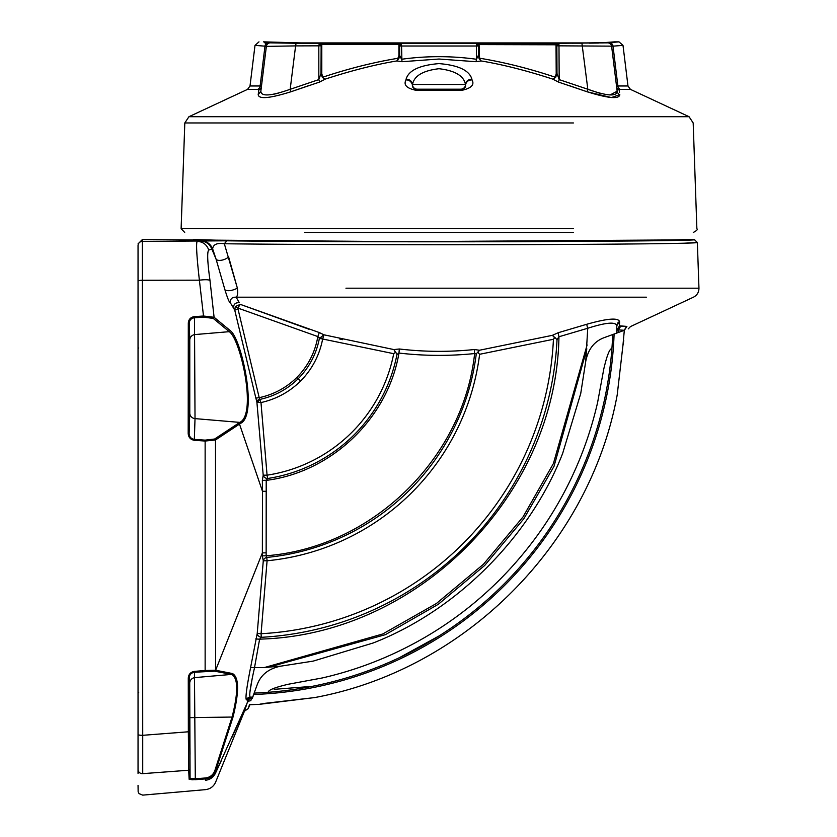 <?xml version="1.0" encoding="UTF-8"?>
<svg xmlns="http://www.w3.org/2000/svg" width="837" height="837" viewBox="0 0 837 837"><rect width="100%" height="100%" fill="white"/><g stroke="black" fill="none" stroke-linecap="round" stroke-linejoin="round"><path stroke-width="1.26" d="M587.114 344.907L553.403 463.541L523.073 516.858L483.483 564.222L436.401 603.508L382.729 633.986L264.523 667.507M254.155 693.088A372.601 372.601 0 0 0 612.694 334.549M268.185 692.304C268.175 690.065 274.975 687.355 288.577 684.195L322.423 677.928C344.718 672.812 366.397 665.645 387.437 656.428C429.59 637.878 466.941 612.37 499.501 579.895C532.259 546.927 557.808 509.471 576.159 467.538C585.262 446.759 592.397 425.144 597.566 402.67L603.822 368.845C606.992 355.306 609.681 348.558 611.91 348.579M622.937 345.367L617.204 394.897L622.937 345.367C624.308 337.374 624.308 337.374 622.937 345.367C624.308 337.374 624.308 337.374 622.937 345.367A2.867 1.779 7.6 0 1 622.927 345.566L622.927 345.566A2.867 1.779 7.6 0 0 622.937 345.367M264.973 703.331L314.503 697.598L264.973 703.331C256.98 704.702 256.98 704.702 264.973 703.331C256.98 704.702 256.98 704.702 264.973 703.331A2.867 1.779 -97.6 0 0 265.172 703.321L265.172 703.321A2.867 1.779 -97.6 0 1 264.973 703.331M268.478 667.246L385.397 634.655L438.264 604.314L484.686 565.446L523.857 518.741L554.042 466.251L586.852 348.872M617.256 394.363L622.927 345.566L617.204 394.897C589.666 544.803 464.409 670.06 314.503 697.598L265.172 703.321A2.867 1.779 -97.6 0 0 265.36 703.279M573.429 232.435L304.574 232.435M573.429 122.955L184.81 122.955L181.116 228.721L573.429 228.721M569.223 85.615L586.967 91.725L558.363 82.036L552.964 79.18C526.504 70.57 502.545 64.491 481.087 60.944L476.065 61.708L438.996 59.029L401.938 61.708L396.916 60.944C375.457 64.491 351.488 70.57 325.028 79.18L319.64 82.036L291.035 91.725C269.608 98.442 258.675 99.404 258.204 94.602L258.842 89.988L257.806 89.36L258.842 89.988A4.3 4.237 -173 0 0 261.416 86.609L266.354 46.38A4.018 4.018 7 0 1 270.341 42.854L264.523 42.101M462.453 90.187L415.55 90.187C406.541 88.251 403.361 84.819 406.008 79.892L406.081 79.212C408.602 70.402 419.578 65.202 438.996 63.612C458.404 65.192 469.379 70.392 471.922 79.212L471.995 79.892C474.642 84.673 471.461 88.105 462.453 90.187L461.898 89.182C464.681 88.534 465.895 87.079 465.56 84.809L465.477 84.495C463.876 75.874 455.046 70.611 438.996 68.718C422.957 70.611 414.127 75.864 412.515 84.495L465.477 84.495A5.974 5.399 -10.7 0 1 471.922 79.212M258.706 90.982L258.591 91.788M401.425 44.769A1.862 1.214 180 0 0 399.615 45.983L401.561 46.014L401.174 43.367L319.629 43.294L318.824 45.941L318.824 79.609L290.177 89.297L295.607 45.899L266.354 46.38L260.851 91.223C261.071 96.747 270.853 96.098 290.177 89.297L291.035 91.725L308.78 85.615M586.988 91.735L611.272 97.531M611.46 97.542L619.798 94.623M558.98 44.685L558.373 43.294L556.019 43.283L556.207 73.708L556.992 73.489L559.179 79.609L558.98 44.685A1.862 1.224 176.9 0 0 556.982 45.826L613.019 46.15L617.873 85.981L627.98 85.981L617.873 85.981L616.576 86.609L617.873 85.981A4.3 4.07 90 0 0 620.196 89.36L630.428 89.36L620.196 89.36L619.15 89.988L619.485 92.373M263.456 41.85L310.862 43.21L564.232 43.21L603.048 42.708L614.546 41.85L619.003 41.85L607.652 42.854A4.018 4.018 173 0 1 611.638 46.38L617.151 91.223A4.3 4.195 -7 0 0 619.798 94.602C619.317 99.383 608.373 98.421 586.967 91.725L587.815 89.297L587.176 84.192L587.815 89.297C607.107 96.098 616.89 96.747 617.151 91.223L610.121 94.947M613.469 42.101L614.546 41.85M607.652 42.854L558.373 43.294A1.862 1.548 91.1 0 0 556.856 44.79L556.992 73.489L555.653 77.443L552.964 79.18L555.213 77.203L556.207 73.708M556.019 43.283L479.015 43.346L479.078 44.581L556.856 44.79M479.015 43.346L476.818 43.367A1.862 1.674 88.5 0 1 478.471 44.936L479.078 44.581L479.559 58.203C504.251 62.262 529.476 68.603 555.213 77.203L555.653 77.443M398.977 43.346L399.531 44.936A1.862 1.674 91.5 0 1 401.174 43.367L476.818 43.367L476.567 44.57A1.862 1.308 -0 0 1 478.387 45.878L478.471 44.936M476.567 44.57L476.567 44.769A1.862 1.214 -0 0 1 478.387 45.983L478.387 55.315L479.078 55.556L478.387 55.326A0.722 0.711 180 0 1 478.387 55.315L478.387 45.983L476.441 46.014L476.441 59.27L478.387 55.305A0.722 0.722 0 0 0 478.387 55.326L479.015 58.297L481.087 60.944L479.015 58.297M401.436 44.57A1.862 1.308 180 0 0 399.615 45.878L399.615 55.305L399.531 44.936M321.973 43.283L321.795 44.507L398.914 44.581L398.914 55.556L399.605 55.336L398.977 58.297L396.916 60.944L398.914 55.556L399.615 55.315A0.722 0.711 180 0 1 399.605 55.326A0.722 0.722 0 0 0 399.615 55.315L401.561 59.27C426.514 55.807 451.478 55.807 476.441 59.27L476.065 61.708M319.012 44.685A1.862 1.224 3.1 0 1 321.01 45.826L295.607 45.899L296.078 43.262L319.629 43.294A1.862 1.548 88.9 0 1 321.146 44.79L321.795 44.507L321.795 73.708L322.779 77.203C348.527 68.603 373.741 62.262 398.433 58.203L398.977 58.297M322.35 77.443L325.028 79.18L322.35 77.443L321.01 73.489L321.146 44.79M296.078 43.262L270.341 42.854M619.003 41.85L623 45.376L627.98 85.981L630.428 89.36L689.05 116.699L573.429 116.699M609.242 42.624A4.018 3.798 -92.2 0 1 613.019 46.15L623 45.376M476.567 44.769L476.441 46.014L401.561 46.014L401.938 61.708M319.64 82.036L318.824 79.609L321.01 73.489L321.795 73.708M258.989 41.85L255.003 45.376L266.375 46.276A4.018 4.018 7 0 1 270.361 42.75M609.849 94.947L605.978 94.56M599.815 93.284L559.179 79.609L558.363 82.036M607.641 42.75A4.018 4.018 173 0 1 611.627 46.276L612.014 49.456M581.924 43.262L587.176 84.192M268.75 42.624A4.018 3.798 -87.8 0 0 264.984 46.15L260.129 85.981L261.416 86.609M292.301 72.338L290.763 84.631M278.187 93.284L272.025 94.56M619.15 89.988A4.3 4.237 -7 0 1 616.576 86.609M258.204 94.602L260.851 91.223M304.574 122.955L184.81 122.955L188.953 116.699L689.05 116.699L693.182 122.955L696.876 228.721C697.912 229.474 696.719 230.709 693.298 232.435M406.081 79.212A5.974 5.399 -169.3 0 1 412.515 84.495L412.442 84.809C412.118 87.079 413.332 88.544 416.104 89.182L461.898 89.182M460.8 89.182A4.781 4.781 90 0 0 465.56 84.809C466.272 81.618 468.417 79.975 471.995 79.892M415.55 90.187L416.104 89.182M406.008 79.892C409.115 79.839 411.26 81.482 412.442 84.809A4.781 4.781 90 0 0 417.203 89.182M184.705 232.435L181.116 228.721L304.574 228.721M138.042 250.357L138.042 769.444C138.042 797.954 138.042 797.954 138.042 769.444L138.042 245.701A4.3 4.3 -0 0 1 142.353 241.391L142.719 735.315L188.346 731.789L188.273 678.169C188.555 674.319 190.606 672.059 194.425 671.379L205.138 670.51L205.138 441.047L194.341 440.304C190.491 439.624 188.44 437.322 188.189 433.367L188.304 323.103C188.628 319.326 190.69 317.16 194.466 316.595L203.506 316.02L199.384 280.175C196.674 256.132 195.942 243.19 197.187 241.349C202.952 241.684 206.802 244.592 208.758 250.054C207.011 251.78 207.419 261.887 209.982 280.374L214.094 317.275L230.133 330.51C241.412 337.918 258.173 415.047 240.637 423.334L215.496 439.969L215.611 670.249L262.368 552.891L262.473 491.256L239.497 424.108A1.015 0.931 56.5 0 0 238.629 423.166L239.78 422.392C257.294 414.336 240.491 338.849 229.254 331.672L213.215 318.374L203.506 317.171L194.466 317.746C191.255 318.206 189.507 320.048 189.235 323.27L189.12 433.44C189.308 436.82 191.045 438.808 194.341 439.394L194.341 440.304M138.042 773.419L138.042 751.124M138.042 693.036L138.733 692.314L138.042 693.036L138.042 350.305M138.042 348.684L138.733 347.972L138.042 348.684L138.042 252.178M138.042 752.725L138.042 769.444A4.3 4.227 -0 0 0 142.719 773.65C142.719 802.244 142.719 802.244 142.719 773.65C142.719 802.244 142.719 802.244 142.719 773.65L188.681 770.239L142.719 773.65L142.719 735.315A4.3 0.827 -0 0 1 138.042 734.488M681.789 239.884L405.422 241.684L142.353 239.57L138.042 243.87M193.535 239.57L242.667 240.857L438.996 241.705L635.335 240.857L684.363 239.633M683.285 239.78L682.082 239.863M684.457 239.57L694.323 239.57L697.357 242.5C698.968 243.462 620.698 244.362 514.106 244.634C408.561 244.927 284.862 244.55 224.337 243.745L237.384 288.2C238.022 293.232 237.603 296.235 236.149 297.198L239.319 302.722C235.396 302.471 233.471 304.25 233.523 308.047L230.227 302.617C229.296 302.544 227.549 298.317 224.975 289.926L216.04 259.051L212.64 248.892L211.855 249.049L216.04 259.051A7.177 3.202 -18.5 0 0 221.543 260.223A7.177 3.202 -18.5 0 0 228.606 256.865L237.384 288.2C232.09 290.784 227.957 291.36 224.975 289.926M142.353 239.57L142.353 241.391L226.858 240.805C265.946 241.401 385.993 242.05 513.301 241.705C640.232 241.161 700.569 240.449 694.323 239.57M246.235 705.172L232.121 737.062M221.366 760.54L215.883 772.289M308.895 329.213L240.292 304.365L319.284 332.551L323.94 334.81L393.924 349.584L399.343 348.987C424.307 351.938 449.302 352.115 474.307 349.531L479.465 350.243L552.42 335.323L558.153 332.739L558.949 336.756L557.023 339.634A313.184 313.184 0 0 1 261.28 637.313A4.049 3.045 24.9 0 1 257.221 633.463L250.587 667.581C246.559 687.941 245.189 698.707 246.465 699.889L247.961 699.753L247.135 703.09C243.546 713.877 243.546 713.877 247.135 703.09L215.643 772.802C215.643 785.2 215.643 785.2 215.643 772.802C215.643 785.2 215.643 785.2 215.643 772.802L215.601 771.17C213.686 775.732 210.265 778.305 205.347 778.912L205.368 779.048M558.153 332.739L586.852 324.243C607.369 318.426 618.281 317.558 619.579 321.638L619.464 325.823L626.903 326.409C631.726 326.587 631.726 326.587 626.903 326.409C631.726 326.587 631.726 326.587 626.903 326.409L624.392 330.291C629.55 328.418 629.55 328.418 624.392 330.291C629.55 328.418 629.55 328.418 624.392 330.291L616.775 329.799L616.764 330.657L619.464 325.823L619.579 321.638L616.806 325.666C615.603 321.607 605.894 322.475 587.7 328.271L558.949 336.756C556.364 494.217 419.41 633.661 262.023 639.07L259.606 639.206L254.458 667.957C250.378 686.267 248.966 695.997 250.221 697.148L251.665 697.127L250.828 700.736C247.26 711.293 247.26 711.293 250.828 700.736A4.049 3.861 -161.5 0 0 247.135 703.09M626.453 326.409L623.575 326.409M622.268 326.409L619.464 325.823M342.595 339.676L339.456 338.901M319.284 332.551L317.83 336.568L237.771 308.026L259.627 399.458C274.431 396.299 287.311 389.362 298.265 378.659C309.334 367.359 316.376 353.946 319.378 338.399L317.955 336.547M240.292 304.365L237.771 308.026L235.312 306.541L240.292 304.365M317.83 336.568C315.099 352.314 308.142 365.905 296.957 377.361C286.62 387.479 274.421 394.164 260.359 397.418L255.871 398.15L234.747 310.15L233.523 308.047M300.619 381.013C289.456 391.978 276.241 399.155 260.987 402.566L267.066 475.175A152.303 152.303 0 0 0 393.704 353.685L322.653 339.006C319.514 355.223 312.17 369.232 300.619 381.013L296.968 377.361M258.026 402.388A3.034 1.915 -66.4 0 1 259.627 399.458L260.987 402.566L256.886 402.042L255.871 398.15M322.653 339.006L319.378 338.399L323.94 334.81L322.716 338.818L319.849 337.468M255.735 638.945L259.606 639.206L261.28 637.313L261.081 633.714A309.575 309.575 0 0 0 553.435 339.278L479.622 354.292A237.279 237.279 0 0 1 267.087 560.769L263.278 560.79A4.049 3.421 148.8 0 1 266.762 557.421L267.087 560.769L261.081 633.714L257.221 633.463L263.278 560.79L262.347 555.852L266.145 555.799A232.236 232.236 0 0 0 267.61 555.653C372.549 546.896 463.353 458.257 474.631 353.549C449.385 356.143 424.171 355.976 398.967 353.057L396.989 354.438A155.672 155.672 0 0 1 267.578 478.502L266.208 480.407L266.145 555.799L266.762 557.421A233.91 233.91 0 0 0 476.284 353.873L474.631 353.549L474.307 349.531M476.284 353.873L479.465 350.243L477.969 352.492L479.622 354.292M399.343 348.987L398.967 353.057C388.012 417.757 332.498 471.451 267.463 480.218L262.358 480.375L263.205 475.186L256.886 402.042A3.034 2.229 -23 0 1 259.365 399.354M393.704 353.685L395.399 352.387L393.924 349.584L396.989 354.438M395.399 352.387L395.974 352.523M553.435 339.278L554.607 337.782L552.42 335.323L557.023 339.634M616.806 325.666L616.712 333.084L604.45 337.552C594.416 341.182 588.191 349.071 585.764 361.197L580.721 393.568L562.642 453.434C530.114 537.019 456.636 610.508 373.051 643.025L313.174 661.115L280.813 666.147C268.698 668.564 260.809 674.789 257.158 684.844L252.69 697.106A372.601 372.601 0 0 1 250.221 697.148A4.049 4.039 89.1 0 0 246.465 699.889M626.641 326.409L624.12 330.385L616.712 333.084M618.104 332.582L618.135 330.395L620.573 326.42M252.69 697.106L252.188 698.497C247.26 712.025 247.26 712.025 252.188 698.497A373.982 373.982 0 0 1 251.518 698.508A4.049 3.819 -164.1 0 0 247.825 700.872M246.633 704.597L244.446 711.188L248.15 708.657L249.478 704.712M248.15 708.657L249.928 704.702L259.198 704.356L313.969 697.65M249.97 691.812L252.303 677.907M586.852 324.243A4.457 0.544 -107.3 0 0 587.7 328.271A343.505 343.505 0 0 1 587.689 329.203L585.764 361.197M619.579 321.638A4.457 4.363 -179.8 0 0 617.57 323.239M554.607 337.782L555.349 337.845M200.441 241.014C205.923 241.297 209.731 243.975 211.855 249.049L208.758 250.054M266.292 491.319L262.473 491.256L262.358 480.375M215.611 670.249L232.456 673.534C239.079 677.217 239.256 691.718 233.01 717.037L215.601 771.17L214.753 770.898L232.131 716.859C238.378 692.105 238.189 677.96 231.577 674.402L214.753 671.201A1.015 0.952 -81.1 0 0 215.611 670.249M215.653 772.781L215.643 772.802C213.644 777.186 210.244 779.676 205.442 780.283L205.347 778.912L195.314 779.686L189.141 779.278L188.681 770.239L189.141 779.278A1.015 1.004 -3.5 0 0 190.072 778.274L195.314 778.766L205.347 777.991C209.857 777.447 212.996 775.083 214.753 770.898M262.347 555.852L262.368 552.891L266.166 552.828M250.587 667.581L263.446 667.57L280.813 666.147M267.578 478.502L267.066 475.175L263.205 475.186A4.049 3.317 26.2 0 0 267.578 478.502M237.635 309.251L234.747 310.15L235.312 306.541M205.442 780.283C205.442 792.765 205.442 792.765 205.442 780.283C205.442 792.765 205.442 792.765 205.442 780.283C210.244 779.676 213.644 777.186 215.643 772.802M209.982 280.374C208.361 279.589 204.824 279.527 199.384 280.175L142.719 280.269A4.3 0.879 -0 0 0 138.042 281.148M203.506 317.171L203.506 316.02L214.094 317.275A1.015 0.942 127 0 1 213.215 318.374M214.628 439.017A1.015 0.931 56.6 0 1 215.496 439.969L205.138 441.047L205.138 440.136L214.628 439.017L238.629 423.166M205.138 671.379L205.138 670.51L215.496 670.228A1.015 0.952 -81.1 0 1 214.628 671.18L194.425 672.247C191.171 672.822 189.424 674.758 189.193 678.022L190.072 778.274L189.727 683.295L189.193 678.022L188.273 678.169M191.84 779.802L205.347 778.912L205.347 777.991M194.425 671.379L195.314 779.686M194.466 316.595L195.021 418.615L194.341 439.394L205.138 440.136M189.465 687.198L189.413 693.58L189.465 687.198M190.03 754.346L189.978 747.964L190.03 754.346M189.528 720.939L189.706 701.008L189.528 720.939M189.601 769.255A1.015 0.994 -2.6 0 1 188.681 770.239L188.346 731.789L189.277 731.601M188.189 433.367L189.12 433.44L189.779 413.091L189.779 340.084L189.235 323.27L188.304 323.103M189.486 339.288L189.434 332.906L189.486 339.288M189.486 413.897L189.434 407.514L189.486 413.897M189.528 376.587L189.706 356.667L189.528 376.587M684.331 243.201L697.357 242.5L698.958 288.2L532.05 288.2M138.042 748.833L138.042 699.659M138.042 747.975L138.042 738.077L138.042 747.975M226.858 240.805L224.337 243.745C217.065 242.72 213.163 244.435 212.64 248.892C210.495 243.849 206.687 241.171 201.215 240.868M646.446 297.198L236.149 297.198C232.205 296.999 230.227 298.799 230.227 302.617M236.17 297.229A11.875 0.575 115 0 1 236.526 296.319M253.642 694.49A373.982 373.982 0 0 0 614.096 334.036M304.574 116.699L188.953 116.699L247.564 89.36L257.806 89.36L247.564 89.36L250.012 85.981L260.129 85.981L250.012 85.981L255.003 45.376M257.806 89.36A4.3 4.07 90 0 0 260.129 85.981M287.991 297.198L300.755 297.198M577.248 297.198L590.012 297.198M247.961 699.753A4.049 4.049 88.9 0 1 251.665 697.127M189.727 683.295A5.744 5.713 174.3 0 1 194.958 677.593L231.577 674.402A1.015 0.973 -76.8 0 0 232.456 673.534M190.02 717.644L233.01 717.037M200.901 240.93C206.394 241.192 210.202 243.87 212.347 248.955M230.133 330.51A1.015 0.952 132.7 0 1 229.254 331.672L195.021 334.559A5.744 5.545 -1.9 0 0 189.779 340.084M189.779 413.091A5.744 5.545 1.9 0 0 195.021 418.615L239.78 422.392A1.015 0.931 55.8 0 1 240.637 423.334M345.953 288.2L698.958 288.2C698.916 292.301 697.075 295.304 693.444 297.198L630.491 326.566L628.263 328.878M399.395 657.694L438.954 636.005M312.17 686.361L274.138 689.343M254.207 693.088L252.722 697.263M623.743 340.586L622.927 345.566L624.318 330.322M265.172 703.321L260.192 704.126M265.831 43.995L264.272 42.038L275.551 42.771M613.573 42.091L604.084 42.635M602.514 42.917L275.467 42.917M613.542 42.07L602.002 42.938M274.034 42.635L274.986 42.677M275.383 42.896L295.88 43.179M300.357 43.189L569.097 43.2M572.184 43.2L582.521 43.179M589.342 43.147L598.696 43.032M138.042 785.378L138.147 791.802L139.068 793.643L142.719 795.129L205.442 789.647C210.244 789.04 213.644 786.529 215.643 782.114L244.446 711.188"/></g></svg>
